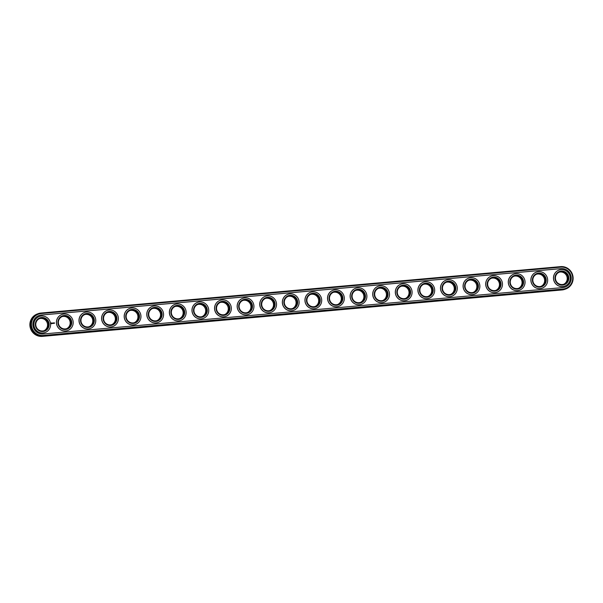 <?xml version="1.0" encoding="UTF-8"?>
<svg xmlns="http://www.w3.org/2000/svg" width="603" height="603" viewBox="0 0 603 603"><rect width="100%" height="100%" fill="white"/><g stroke="black" fill="none" stroke-linecap="round" stroke-linejoin="round"><path stroke-width="0.9" d="M38.223 313.65L37.311 313.975A11.578 11.329 70.3 0 0 42.361 336.376L562.026 289.96A11.578 11.329 70.3 0 0 564.777 289.35L565.689 289.025A11.578 11.329 70.3 0 0 560.639 266.624L40.974 313.04A11.578 11.329 70.3 0 0 31.055 326.977A11.578 11.329 70.3 0 0 43.273 336.052L562.931 289.636A11.578 11.329 70.3 0 0 565.689 289.025M43.853 330.791A6.482 6.347 70.3 0 0 39.489 318.625M66.443 328.778A6.482 6.347 70.3 0 0 62.086 316.605M89.04 326.758A6.482 6.347 70.3 0 0 84.676 314.585M111.63 324.738A6.482 6.347 70.3 0 0 107.274 312.565M134.228 322.718A6.482 6.347 70.3 0 0 129.864 310.553M156.818 320.706A6.482 6.347 70.3 0 0 152.461 308.532M179.415 318.686A6.482 6.347 70.3 0 0 175.051 306.512M202.005 316.665A6.482 6.347 70.3 0 0 197.648 304.5M224.602 314.645A6.482 6.347 70.3 0 0 220.246 302.48M247.192 312.633A6.482 6.347 70.3 0 0 242.836 300.46M269.79 310.613A6.482 6.347 70.3 0 0 265.433 298.44M292.38 308.593A6.482 6.347 70.3 0 0 288.023 296.427M314.977 306.573A6.482 6.347 70.3 0 0 310.62 294.407M337.567 304.56A6.482 6.347 70.3 0 0 333.21 292.387M360.164 302.54A6.482 6.347 70.3 0 0 355.808 290.367M382.754 300.52A6.482 6.347 70.3 0 0 378.398 288.355M405.352 298.5A6.482 6.347 70.3 0 0 400.995 286.335M427.949 296.488A6.482 6.347 70.3 0 0 423.585 284.315M450.539 294.468A6.482 6.347 70.3 0 0 446.182 282.294M473.136 292.447A6.482 6.347 70.3 0 0 468.772 280.282M495.726 290.435A6.482 6.347 70.3 0 0 491.37 278.262M518.324 288.415A6.482 6.347 70.3 0 0 513.96 276.242M540.914 286.395A6.482 6.347 70.3 0 0 536.557 274.222M563.511 284.375A6.482 6.347 70.3 0 0 559.147 272.209M48.451 323.977A6.482 6.347 -109.7 0 1 36.15 326.683A6.482 6.347 -109.7 0 1 39.941 318.444A6.482 6.347 -109.7 0 1 48.451 323.977M71.041 321.964A6.482 6.347 -109.7 0 1 58.747 324.663A6.482 6.347 -109.7 0 1 62.531 316.424A6.482 6.347 -109.7 0 1 71.041 321.964M93.638 319.944A6.482 6.347 -109.7 0 1 81.337 322.65A6.482 6.347 -109.7 0 1 85.129 314.404A6.482 6.347 -109.7 0 1 93.638 319.944M116.236 317.924A6.482 6.347 -109.7 0 1 103.935 320.63A6.482 6.347 -109.7 0 1 107.718 312.392A6.482 6.347 -109.7 0 1 116.236 317.924M138.826 315.912A6.482 6.347 -109.7 0 1 126.524 318.61A6.482 6.347 -109.7 0 1 130.316 310.372A6.482 6.347 -109.7 0 1 138.826 315.912M161.423 313.892A6.482 6.347 -109.7 0 1 149.122 316.59A6.482 6.347 -109.7 0 1 152.906 308.352A6.482 6.347 -109.7 0 1 161.423 313.892M184.013 311.872A6.482 6.347 -109.7 0 1 171.719 314.578A6.482 6.347 -109.7 0 1 175.503 306.332A6.482 6.347 -109.7 0 1 184.013 311.872M206.61 309.852A6.482 6.347 -109.7 0 1 194.309 312.558A6.482 6.347 -109.7 0 1 198.093 304.319A6.482 6.347 -109.7 0 1 206.61 309.852M229.2 307.839A6.482 6.347 -109.7 0 1 216.907 310.537A6.482 6.347 -109.7 0 1 220.69 302.299A6.482 6.347 -109.7 0 1 229.2 307.839M251.798 305.819A6.482 6.347 -109.7 0 1 239.497 308.525A6.482 6.347 -109.7 0 1 243.28 300.279A6.482 6.347 -109.7 0 1 251.798 305.819M274.388 303.799A6.482 6.347 -109.7 0 1 262.094 306.505A6.482 6.347 -109.7 0 1 265.878 298.259A6.482 6.347 -109.7 0 1 274.388 303.799M296.985 301.779A6.482 6.347 -109.7 0 1 284.684 304.485A6.482 6.347 -109.7 0 1 288.468 296.246A6.482 6.347 -109.7 0 1 296.985 301.779M319.575 299.766A6.482 6.347 -109.7 0 1 307.281 302.465A6.482 6.347 -109.7 0 1 311.065 294.226A6.482 6.347 -109.7 0 1 319.575 299.766M342.172 297.746A6.482 6.347 -109.7 0 1 329.871 300.452A6.482 6.347 -109.7 0 1 333.663 292.206A6.482 6.347 -109.7 0 1 342.172 297.746M364.762 295.726A6.482 6.347 -109.7 0 1 352.469 298.432A6.482 6.347 -109.7 0 1 356.252 290.186A6.482 6.347 -109.7 0 1 364.762 295.726M387.36 293.706A6.482 6.347 -109.7 0 1 375.058 296.412A6.482 6.347 -109.7 0 1 378.85 288.174A6.482 6.347 -109.7 0 1 387.36 293.706M409.95 291.694A6.482 6.347 -109.7 0 1 397.656 294.392A6.482 6.347 -109.7 0 1 401.44 286.154A6.482 6.347 -109.7 0 1 409.95 291.694M432.547 289.674A6.482 6.347 -109.7 0 1 420.246 292.38A6.482 6.347 -109.7 0 1 424.037 284.134A6.482 6.347 -109.7 0 1 432.547 289.674M455.137 287.654A6.482 6.347 -109.7 0 1 442.843 290.36A6.482 6.347 -109.7 0 1 446.627 282.114A6.482 6.347 -109.7 0 1 455.137 287.654M477.734 285.634A6.482 6.347 -109.7 0 1 465.433 288.34A6.482 6.347 -109.7 0 1 469.224 280.101A6.482 6.347 -109.7 0 1 477.734 285.634M500.332 283.621A6.482 6.347 -109.7 0 1 488.031 286.319A6.482 6.347 -109.7 0 1 491.814 278.081A6.482 6.347 -109.7 0 1 500.332 283.621M522.922 281.601A6.482 6.347 -109.7 0 1 510.628 284.307A6.482 6.347 -109.7 0 1 514.412 276.061A6.482 6.347 -109.7 0 1 522.922 281.601M545.519 279.581A6.482 6.347 -109.7 0 1 533.218 282.287A6.482 6.347 -109.7 0 1 537.002 274.048A6.482 6.347 -109.7 0 1 545.519 279.581M568.109 277.561A6.482 6.347 -109.7 0 1 555.815 280.267A6.482 6.347 -109.7 0 1 559.599 272.028A6.482 6.347 -109.7 0 1 568.109 277.561M41.14 313.552A11.02 10.786 70.3 0 0 31.477 325.469A11.02 10.786 70.3 0 0 43.326 335.456L562.983 289.041A11.02 10.786 70.3 0 0 572.646 277.131A11.02 10.786 70.3 0 0 560.798 267.137L41.14 313.552L40.974 313.04M49.099 323.894A7.04 6.889 -109.7 0 1 39.399 330.874A7.04 6.889 -109.7 0 1 38.193 318.753A7.04 6.889 -109.7 0 1 49.099 323.894M71.697 321.874A7.04 6.889 -109.7 0 1 61.996 328.854A7.04 6.889 -109.7 0 1 60.79 316.741A7.04 6.889 -109.7 0 1 71.697 321.874M94.287 319.854A7.04 6.889 -109.7 0 1 84.593 326.834A7.04 6.889 -109.7 0 1 83.38 314.721A7.04 6.889 -109.7 0 1 94.287 319.854M116.884 317.841A7.04 6.889 -109.7 0 1 107.183 324.813A7.04 6.889 -109.7 0 1 105.977 312.701A7.04 6.889 -109.7 0 1 116.884 317.841M139.474 315.821A7.04 6.889 -109.7 0 1 129.781 322.801A7.04 6.889 -109.7 0 1 128.567 310.681A7.04 6.889 -109.7 0 1 139.474 315.821M162.071 313.801A7.04 6.889 -109.7 0 1 152.371 320.781A7.04 6.889 -109.7 0 1 151.165 308.668A7.04 6.889 -109.7 0 1 162.071 313.801M184.661 311.781A7.04 6.889 -109.7 0 1 174.968 318.761A7.04 6.889 -109.7 0 1 173.754 306.648A7.04 6.889 -109.7 0 1 184.661 311.781M207.259 309.769A7.04 6.889 -109.7 0 1 197.558 316.741A7.04 6.889 -109.7 0 1 196.352 304.628A7.04 6.889 -109.7 0 1 207.259 309.769M229.849 307.749A7.04 6.889 -109.7 0 1 220.155 314.728A7.04 6.889 -109.7 0 1 218.942 302.616A7.04 6.889 -109.7 0 1 229.849 307.749M252.446 305.729A7.04 6.889 -109.7 0 1 242.745 312.708A7.04 6.889 -109.7 0 1 241.539 300.596A7.04 6.889 -109.7 0 1 252.446 305.729M275.036 303.716A7.04 6.889 -109.7 0 1 265.343 310.688A7.04 6.889 -109.7 0 1 264.129 298.575A7.04 6.889 -109.7 0 1 275.036 303.716M297.633 301.696A7.04 6.889 -109.7 0 1 287.933 308.668A7.04 6.889 -109.7 0 1 286.726 296.555A7.04 6.889 -109.7 0 1 297.633 301.696M320.231 299.676A7.04 6.889 -109.7 0 1 310.53 306.656A7.04 6.889 -109.7 0 1 309.316 294.543A7.04 6.889 -109.7 0 1 320.231 299.676M342.821 297.656A7.04 6.889 -109.7 0 1 333.12 304.636A7.04 6.889 -109.7 0 1 331.914 292.523A7.04 6.889 -109.7 0 1 342.821 297.656M365.418 295.643A7.04 6.889 -109.7 0 1 355.717 302.616A7.04 6.889 -109.7 0 1 354.511 290.503A7.04 6.889 -109.7 0 1 365.418 295.643M388.008 293.623A7.04 6.889 -109.7 0 1 378.307 300.596A7.04 6.889 -109.7 0 1 377.101 288.483A7.04 6.889 -109.7 0 1 388.008 293.623M410.605 291.603A7.04 6.889 -109.7 0 1 400.905 298.583A7.04 6.889 -109.7 0 1 399.699 286.47A7.04 6.889 -109.7 0 1 410.605 291.603M433.195 289.583A7.04 6.889 -109.7 0 1 423.502 296.563A7.04 6.889 -109.7 0 1 422.288 284.45A7.04 6.889 -109.7 0 1 433.195 289.583M455.793 287.571A7.04 6.889 -109.7 0 1 446.092 294.543A7.04 6.889 -109.7 0 1 444.886 282.43A7.04 6.889 -109.7 0 1 455.793 287.571M478.383 285.551A7.04 6.889 -109.7 0 1 468.689 292.53A7.04 6.889 -109.7 0 1 467.476 280.41A7.04 6.889 -109.7 0 1 478.383 285.551M500.98 283.531A7.04 6.889 -109.7 0 1 491.279 290.51A7.04 6.889 -109.7 0 1 490.073 278.398A7.04 6.889 -109.7 0 1 500.98 283.531M523.57 281.511A7.04 6.889 -109.7 0 1 513.877 288.49A7.04 6.889 -109.7 0 1 512.663 276.378A7.04 6.889 -109.7 0 1 523.57 281.511M546.167 279.498A7.04 6.889 -109.7 0 1 536.466 286.47A7.04 6.889 -109.7 0 1 535.26 274.357A7.04 6.889 -109.7 0 1 546.167 279.498M568.757 277.478A7.04 6.889 -109.7 0 1 559.064 284.458A7.04 6.889 -109.7 0 1 557.85 272.337A7.04 6.889 -109.7 0 1 568.757 277.478M560.948 268.614L41.283 315.03A9.535 9.331 70.3 0 0 33.112 326.509A9.535 9.331 70.3 0 0 43.175 333.987L562.84 287.571A9.535 9.331 70.3 0 0 571.011 276.084A9.535 9.331 70.3 0 0 560.948 268.614L560.873 268.637A9.535 9.331 70.3 0 1 565.071 287.081M50.546 323.766A8.517 8.336 -109.7 0 1 34.386 327.316A8.517 8.336 -109.7 0 1 39.361 316.485A8.517 8.336 -109.7 0 1 50.546 323.766M73.144 321.746A8.517 8.336 -109.7 0 1 56.976 325.296A8.517 8.336 -109.7 0 1 61.951 314.464A8.517 8.336 -109.7 0 1 73.144 321.746M95.734 319.726A8.517 8.336 -109.7 0 1 79.573 323.283A8.517 8.336 -109.7 0 1 84.548 312.452A8.517 8.336 -109.7 0 1 95.734 319.726M118.331 317.713A8.517 8.336 -109.7 0 1 102.163 321.263A8.517 8.336 -109.7 0 1 107.138 310.432A8.517 8.336 -109.7 0 1 118.331 317.713M140.921 315.693A8.517 8.336 -109.7 0 1 124.761 319.243A8.517 8.336 -109.7 0 1 129.735 308.412A8.517 8.336 -109.7 0 1 140.921 315.693M163.519 313.673A8.517 8.336 -109.7 0 1 147.351 317.231A8.517 8.336 -109.7 0 1 152.325 306.399A8.517 8.336 -109.7 0 1 163.519 313.673M186.108 311.653A8.517 8.336 -109.7 0 1 169.948 315.211A8.517 8.336 -109.7 0 1 174.923 304.379A8.517 8.336 -109.7 0 1 186.108 311.653M208.706 309.641A8.517 8.336 -109.7 0 1 192.538 313.191A8.517 8.336 -109.7 0 1 197.52 302.359A8.517 8.336 -109.7 0 1 208.706 309.641M231.296 307.62A8.517 8.336 -109.7 0 1 215.135 311.171A8.517 8.336 -109.7 0 1 220.11 300.339A8.517 8.336 -109.7 0 1 231.296 307.62M253.893 305.6A8.517 8.336 -109.7 0 1 237.725 309.158A8.517 8.336 -109.7 0 1 242.708 298.327A8.517 8.336 -109.7 0 1 253.893 305.6M276.483 303.58A8.517 8.336 -109.7 0 1 260.323 307.138A8.517 8.336 -109.7 0 1 265.297 296.307A8.517 8.336 -109.7 0 1 276.483 303.58M299.08 301.568A8.517 8.336 -109.7 0 1 282.92 305.118A8.517 8.336 -109.7 0 1 287.895 294.287A8.517 8.336 -109.7 0 1 299.08 301.568M321.67 299.548A8.517 8.336 -109.7 0 1 305.51 303.098A8.517 8.336 -109.7 0 1 310.485 292.267A8.517 8.336 -109.7 0 1 321.67 299.548M344.268 297.528A8.517 8.336 -109.7 0 1 328.107 301.085A8.517 8.336 -109.7 0 1 333.082 290.254A8.517 8.336 -109.7 0 1 344.268 297.528M366.858 295.508A8.517 8.336 -109.7 0 1 350.697 299.065A8.517 8.336 -109.7 0 1 355.672 288.234A8.517 8.336 -109.7 0 1 366.858 295.508M389.455 293.495A8.517 8.336 -109.7 0 1 373.295 297.045A8.517 8.336 -109.7 0 1 378.269 286.214A8.517 8.336 -109.7 0 1 389.455 293.495M412.053 291.475A8.517 8.336 -109.7 0 1 395.885 295.025A8.517 8.336 -109.7 0 1 400.859 284.194A8.517 8.336 -109.7 0 1 412.053 291.475M434.642 289.455A8.517 8.336 -109.7 0 1 418.482 293.013A8.517 8.336 -109.7 0 1 423.457 282.181A8.517 8.336 -109.7 0 1 434.642 289.455M457.24 287.435A8.517 8.336 -109.7 0 1 441.072 290.993A8.517 8.336 -109.7 0 1 446.047 280.161A8.517 8.336 -109.7 0 1 457.24 287.435M479.83 285.423A8.517 8.336 -109.7 0 1 463.669 288.973A8.517 8.336 -109.7 0 1 468.644 278.141A8.517 8.336 -109.7 0 1 479.83 285.423M502.427 283.402A8.517 8.336 -109.7 0 1 486.259 286.953A8.517 8.336 -109.7 0 1 491.234 276.121A8.517 8.336 -109.7 0 1 502.427 283.402M525.017 281.382A8.517 8.336 -109.7 0 1 508.857 284.94A8.517 8.336 -109.7 0 1 513.831 274.109A8.517 8.336 -109.7 0 1 525.017 281.382M547.614 279.37A8.517 8.336 -109.7 0 1 531.447 282.92A8.517 8.336 -109.7 0 1 536.429 272.089A8.517 8.336 -109.7 0 1 547.614 279.37M570.204 277.35A8.517 8.336 -109.7 0 1 554.044 280.9A8.517 8.336 -109.7 0 1 559.019 270.069A8.517 8.336 -109.7 0 1 570.204 277.35M41.283 315.03L41.215 315.052A9.535 9.331 70.3 0 0 38.976 315.542M41.215 315.052L560.873 268.637M45.067 332.539A8.517 8.336 -109.7 0 1 34.311 327.346A8.517 8.336 -109.7 0 1 39.323 316.5M67.664 330.519A8.517 8.336 -109.7 0 1 56.908 325.326A8.517 8.336 -109.7 0 1 61.921 314.48M90.254 328.507A8.517 8.336 -109.7 0 1 90.224 328.514A8.517 8.336 -109.7 0 1 79.498 323.306A8.517 8.336 -109.7 0 1 84.51 312.46M112.851 326.487A8.517 8.336 -109.7 0 1 102.095 321.286A8.517 8.336 -109.7 0 1 107.07 310.455A8.517 8.336 -109.7 0 1 107.108 310.447M135.441 324.467A8.517 8.336 -109.7 0 1 135.411 324.482A8.517 8.336 -109.7 0 1 124.685 319.273A8.517 8.336 -109.7 0 1 129.698 308.427M158.039 322.447A8.517 8.336 -109.7 0 1 147.283 317.253A8.517 8.336 -109.7 0 1 152.295 306.407M180.629 320.434A8.517 8.336 -109.7 0 1 180.599 320.442A8.517 8.336 -109.7 0 1 169.873 315.233A8.517 8.336 -109.7 0 1 174.847 304.402A8.517 8.336 -109.7 0 1 174.885 304.394M203.226 318.414A8.517 8.336 -109.7 0 1 192.47 313.213A8.517 8.336 -109.7 0 1 197.445 302.382A8.517 8.336 -109.7 0 1 197.483 302.374M225.816 316.394A8.517 8.336 -109.7 0 1 225.786 316.409A8.517 8.336 -109.7 0 1 215.06 311.201A8.517 8.336 -109.7 0 1 220.042 300.369A8.517 8.336 -109.7 0 1 220.072 300.354L220.11 300.339M248.413 314.374A8.517 8.336 -109.7 0 1 237.657 309.181A8.517 8.336 -109.7 0 1 242.67 298.334M271.011 312.362A8.517 8.336 -109.7 0 1 270.973 312.369A8.517 8.336 -109.7 0 1 260.247 307.161A8.517 8.336 -109.7 0 1 265.23 296.329A8.517 8.336 -109.7 0 1 265.26 296.322L265.297 296.307M293.601 310.341A8.517 8.336 -109.7 0 1 282.845 305.148A8.517 8.336 -109.7 0 1 287.857 294.302M316.198 308.321A8.517 8.336 -109.7 0 1 305.442 303.128A8.517 8.336 -109.7 0 1 310.417 292.297A8.517 8.336 -109.7 0 1 310.447 292.282M338.788 306.301A8.517 8.336 -109.7 0 1 328.032 301.108A8.517 8.336 -109.7 0 1 333.044 290.262M361.385 304.289A8.517 8.336 -109.7 0 1 361.348 304.296A8.517 8.336 -109.7 0 1 350.629 299.088A8.517 8.336 -109.7 0 1 355.604 288.257A8.517 8.336 -109.7 0 1 355.634 288.249M383.975 302.269A8.517 8.336 -109.7 0 1 373.219 297.075A8.517 8.336 -109.7 0 1 378.232 286.229M406.573 300.249A8.517 8.336 -109.7 0 1 395.817 295.055A8.517 8.336 -109.7 0 1 400.829 284.209L400.791 284.224M429.163 298.236A8.517 8.336 -109.7 0 1 429.132 298.244A8.517 8.336 -109.7 0 1 418.407 293.035A8.517 8.336 -109.7 0 1 423.419 282.189M451.76 296.216A8.517 8.336 -109.7 0 1 441.004 291.015A8.517 8.336 -109.7 0 1 445.979 280.184A8.517 8.336 -109.7 0 1 446.016 280.176L445.979 280.184M474.35 294.196A8.517 8.336 -109.7 0 1 474.32 294.211A8.517 8.336 -109.7 0 1 463.594 289.003A8.517 8.336 -109.7 0 1 468.606 278.156M496.947 292.176A8.517 8.336 -109.7 0 1 486.191 286.983A8.517 8.336 -109.7 0 1 491.204 276.136L491.166 276.151M519.575 290.149L519.507 290.171A8.517 8.336 -109.7 0 1 519.507 290.171A8.517 8.336 -109.7 0 1 508.781 284.963A8.517 8.336 -109.7 0 1 513.794 274.116M542.135 288.144A8.517 8.336 -109.7 0 1 531.379 282.943A8.517 8.336 -109.7 0 1 536.353 272.111A8.517 8.336 -109.7 0 1 536.391 272.104M564.762 286.108L564.694 286.139A8.517 8.336 -109.7 0 1 564.694 286.139A8.517 8.336 -109.7 0 1 553.969 280.93A8.517 8.336 -109.7 0 1 558.951 270.099A8.517 8.336 -109.7 0 1 558.981 270.084M51.285 322.922L51.082 323.532L51.685 323.743L51.888 323.133L51.285 322.922M52.122 323.087L52.529 323.427L52.122 323.087M52.567 323.035L52.778 323.472L52.567 323.035M53.019 322.937L53.064 323.442L53.283 322.974M53.818 322.884L53.463 323.381L53.84 322.869L53.916 323.336M53.999 322.854L54.059 323.359L54.27 322.884M54.451 322.839L54.466 323.314M51.436 322.876L51.896 323.216L51.609 323.773M52.257 323.065L52.408 323.502M52.755 323.02L52.778 323.449M51.376 323.133L51.594 323.532M42.361 336.376L43.273 336.052L43.326 335.456M562.026 289.96L562.931 289.636L562.983 289.041M560.639 266.624L560.798 267.137"/></g></svg>

